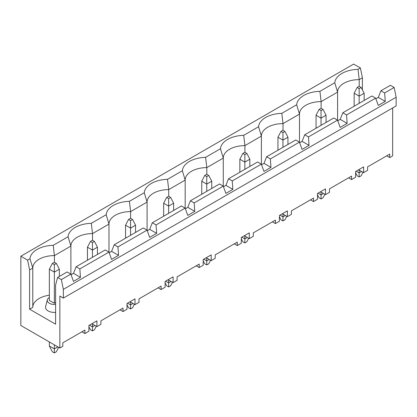 <?xml version="1.0" encoding="UTF-8"?>
<svg xmlns="http://www.w3.org/2000/svg" width="417" height="417" viewBox="0 0 417 417"><rect width="100%" height="100%" fill="white"/><g stroke="black" fill="none" stroke-linecap="round" stroke-linejoin="round"><path stroke-width="0.63" d="M92.517 240.322L92.517 233.603L91.313 223.319A24.41 14.095 -0 0 0 68.07 236.741L70.885 246.093A21.569 12.453 180 0 1 70.885 246.056A21.569 12.453 180 0 1 92.517 233.603L108.983 224.096L106.168 214.745L91.313 223.319M49.352 295.2A21.569 12.453 -0 0 0 32.781 307.272M29.602 309.19L29.602 269.929L32.781 268.089L32.781 307.35L29.602 309.19L55.602 324.202L55.602 284.941L57.609 277.441L61.351 279.599L63.348 289.372L63.348 298.077L59.85 296.054L59.85 348.018L62.8 346.313L62.8 342.847L84.901 330.087L84.901 333.553L81.899 331.823M55.602 312.364A8.84 5.103 180 0 1 45.609 306.563L47.356 299.781A7.073 4.081 180 0 1 49.352 297.498M54.419 262.319L54.419 255.6L53.214 245.316L68.07 236.741M70.885 274.209L70.885 246.093L54.419 255.6A21.569 12.453 180 0 0 32.781 268.053A21.569 12.453 180 0 0 32.781 268.089L29.967 258.738L27.59 260.109L20.85 256.215L353.652 64.077L360.392 67.966L362.399 77.786L359.214 79.626L358.015 69.342L360.392 67.966M53.214 245.316A24.41 14.095 -0 0 0 29.967 258.738M108.983 252.212L108.983 224.096A21.569 12.453 180 0 1 108.983 224.059A21.569 12.453 180 0 1 130.615 211.607L129.411 201.322A24.41 14.095 -0 0 0 106.168 214.745M129.411 201.322L144.266 192.748A24.41 14.095 -0 0 1 167.514 179.326L182.37 170.751L185.184 180.102L168.718 189.61L167.514 179.326M223.283 186.222L223.283 158.106L206.816 167.613L205.612 157.329A24.41 14.095 -0 0 0 182.37 170.751M205.612 157.329L220.468 148.749A24.41 14.095 -0 0 1 243.71 135.332L258.566 126.752A24.41 14.095 180 0 1 281.814 113.335L296.669 104.756A24.41 14.095 180 0 1 319.912 91.339L334.768 82.759A24.41 14.095 180 0 1 358.015 69.342M324.874 194.28L323.05 197.794L321.048 198.945L321.048 194.906L318.051 193.17M359.152 170.079L359.152 172.909L356.149 171.173M355.602 172.81L357.15 175.792L359.152 176.949L361.148 175.792L362.972 172.284M361.602 171.491L359.152 172.909L359.152 176.949M206.749 191.335L206.749 184.105L211.747 181.218L211.747 188.448M249.851 166.451L249.851 159.221L244.852 162.109L239.848 159.221L242.85 153.451L244.852 154.603L246.848 153.451L244.852 152.294L242.85 153.451M244.852 169.338L244.852 154.603M266.609 156.776L264.003 163.355L270.956 167.368L270.352 158.934L266.609 156.776L295.71 139.976L299.448 142.134L302.059 149.411L309.06 145.371L308.45 136.938L337.551 120.138L340.157 127.414L347.158 123.375L346.548 114.941L375.649 98.141L378.255 105.418L385.256 101.378L384.651 92.944L394.148 87.461L390.411 85.297L380.909 90.786L384.651 92.944M323.05 109.457L326.052 115.228L321.048 118.115L316.05 115.228L319.052 109.457L321.048 110.609L323.05 109.457L321.048 108.3L319.052 109.457M321.048 125.345L321.048 110.609M285.4 215.485L282.95 216.903L282.95 220.942L284.952 219.79L286.771 216.277M206.749 174.29L204.752 175.448L206.749 176.6L208.75 175.448L206.749 174.29M203.199 260.797L204.752 263.784L206.749 264.936L208.75 263.784L210.575 260.271M239.848 159.221L239.848 172.226M348.602 177.845L351.599 179.576L351.599 176.11L329.498 188.87L329.498 192.336L325.5 194.645L325.5 188.87L317.499 193.488L317.499 199.263L313.501 201.573L310.498 199.842M375.649 98.141L371.912 95.978L342.81 112.783L340.204 119.361L347.158 123.375M342.81 112.783L346.548 114.941M108.952 252.118L105.209 249.96L76.108 266.76L79.85 268.918L108.952 252.118L111.558 259.395L118.558 255.355L117.948 246.921L147.05 230.121L149.656 237.398L156.656 233.358L156.052 224.925L185.148 208.125L187.759 215.401L194.76 211.362L194.15 202.928L223.251 186.128L225.858 193.405L232.858 189.365L232.248 180.931L261.35 164.131L263.956 171.408L270.956 167.368M156.052 224.925L152.309 222.767L181.411 205.967L185.148 208.125M206.749 258.066L206.749 260.896L203.751 259.16M173.649 210.444L173.649 203.215L168.65 206.102L168.65 213.332M168.65 198.596L168.65 206.102L163.652 203.215L166.649 197.444L168.65 198.596L170.652 197.444L168.65 196.287L166.649 197.444M284.952 131.454L287.949 137.224L282.95 140.112L277.951 137.224L280.949 131.454L282.95 132.606L284.952 131.454L282.95 130.297L280.949 131.454M282.95 147.342L282.95 132.606M313.501 201.573L313.501 198.106L291.4 210.866L291.4 214.333L287.402 216.642L287.402 210.866L279.4 215.485L279.4 221.26L275.402 223.569L272.4 221.839M130.552 302.059L130.552 304.89L127.55 303.154M248.673 238.274L246.848 241.787L244.852 242.939L242.85 241.787L241.302 238.8M97.448 254.438L97.448 247.208L92.449 250.096L87.45 247.208L87.45 260.213M49.352 269.205L49.352 300.386L54.351 303.274L54.351 272.092L49.352 269.205L52.349 263.435L54.351 264.587L56.352 263.435L54.351 262.277L52.349 263.435M321.048 192.075L321.048 194.906L323.498 193.488M92.449 324.056L92.449 330.926L94.45 329.774L96.275 326.261M94.899 325.469L92.449 326.886L89.452 325.151M354.148 106.236L354.148 93.231L359.152 96.118L359.152 88.612L361.148 87.461L364.15 93.231L359.152 96.118L359.152 103.348M277.951 137.224L277.951 150.229M223.251 186.128L219.509 183.97L190.407 200.77L187.801 207.348L194.76 211.362M190.407 200.77L194.15 202.928M279.4 216.804L280.949 219.79L282.95 220.942M87.45 247.208L90.453 241.438L92.449 242.59L92.449 257.325M337.551 120.138L333.808 117.98L304.707 134.78L308.45 136.938M249.851 159.221L246.848 153.451M380.909 90.786L378.302 97.359L385.256 101.378M378.302 97.359L375.873 98.761M275.402 223.569L275.402 220.103L253.301 232.863L253.301 236.33L249.298 238.639L249.298 232.863L241.302 237.482L241.302 243.257L237.299 245.566L234.302 243.836M282.95 214.072L282.95 216.903L279.948 215.167M97.448 247.208L94.45 241.438L92.449 240.281L90.453 241.438M135.551 232.441L135.551 225.211L130.552 228.099L130.552 235.329M361.148 87.461L359.152 86.303L357.15 87.461L359.152 88.612M261.35 164.131L257.612 161.973L228.511 178.773L225.899 185.351L232.858 189.365M228.511 178.773L232.248 180.931M270.352 158.934L299.448 142.134M109.176 252.744L111.6 251.342L118.558 255.355M71.072 274.74L73.501 273.338L80.46 277.352L73.46 281.392L70.848 274.115L61.351 279.599M386.7 155.849L389.702 157.579L389.702 154.113L367.601 166.873L367.601 170.339L363.598 172.648L363.598 166.873L355.602 171.491L355.602 177.267L351.599 179.576M244.852 236.069L244.852 238.899L241.85 237.164M211.747 181.218L208.75 175.448M55.602 302.549L54.351 303.274M54.351 264.587L54.351 272.092L59.35 269.205L59.35 276.435M165.101 282.794L166.649 285.781L168.65 286.932L170.652 285.781L172.471 282.267M49.352 341.956L49.352 345.995L52.349 351.771L54.351 352.923L56.352 351.771L58.656 347.33M54.351 344.838L54.351 348.883L49.352 345.995M57.848 346.861L54.351 348.883L54.351 352.923M223.476 186.753L225.899 185.351M185.372 208.75L187.801 207.348M168.65 280.062L168.65 282.893L165.648 281.157M171.1 281.475L168.65 282.893L168.65 286.932M317.499 194.807L319.052 197.794L321.048 198.945M130.552 220.593L132.549 219.441L130.552 218.284L128.551 219.441L130.552 220.593L130.552 228.099L125.548 225.211L128.551 219.441M135.551 225.211L132.549 219.441M134.373 304.264L132.549 307.777L130.552 308.929L130.552 304.89L133.002 303.472M209.198 259.478L206.749 260.896L206.749 264.936M117.948 246.921L114.211 244.763L143.307 227.963L147.05 230.121M304.707 134.78L302.101 141.358L299.672 142.755M302.101 141.358L309.06 145.371M247.302 237.482L244.852 238.899L244.852 242.939M158.1 287.829L161.103 289.56L161.103 286.093L139.002 298.853L139.002 302.32L134.999 304.629L134.999 298.853L127.003 303.472L127.003 309.247L122.999 311.556L120.002 309.826M206.749 176.6L206.749 184.105L201.75 181.218L201.75 194.223M88.899 326.787L90.453 329.774L92.449 330.926M354.148 93.231L357.15 87.461M80.46 277.352L79.85 268.918M76.108 266.76L73.501 273.338M168.098 279.744L173.102 282.632L177.1 280.323L177.1 276.857L199.201 264.097L199.201 267.563L196.198 265.832M340.204 119.361L337.775 120.758M163.652 203.215L163.652 216.22M326.052 115.228L326.052 122.457M287.949 137.224L287.949 144.454M316.05 115.228L316.05 128.233M127.003 304.791L128.551 307.777L130.552 308.929M57.609 277.441L67.111 271.957L70.848 274.115M152.309 222.767L149.703 229.345L156.656 233.358M261.574 164.757L264.003 163.355M125.548 225.211L125.548 238.216M201.75 181.218L204.752 175.448M173.649 203.215L170.652 197.444M92.449 242.59L94.45 241.438M364.15 93.231L364.15 100.461M59.35 269.205L56.352 263.435M122.999 311.556L122.999 308.09L100.898 320.85L100.898 324.317L96.9 326.626L96.9 320.85L88.899 325.469L88.899 331.244L84.901 333.553M114.211 244.763L111.6 251.342M237.299 245.566L237.299 242.1L215.198 254.86L215.198 258.326L211.2 260.635L211.2 254.86L203.199 259.478L203.199 265.254L199.201 267.563M147.274 230.747L149.703 229.345M173.102 282.632L173.102 276.857L165.101 281.475L165.101 287.25L161.103 289.56M325.5 194.645L320.501 191.757M363.598 172.648L358.599 169.761M96.9 326.626L91.902 323.738M134.999 304.629L130 301.741M211.2 260.635L206.201 257.748M249.298 238.639L244.299 235.751M287.402 216.642L282.398 213.754M55.602 304.405A7.073 4.081 180 0 1 47.356 299.781M147.081 230.215L147.081 202.099L130.615 211.607L130.615 218.326M168.718 196.329L168.718 189.61A21.569 12.453 180 0 0 147.081 202.063A21.569 12.453 180 0 0 147.081 202.099L144.266 192.748M389.702 157.579L392.652 155.875L392.652 107.956M359.214 86.345L359.214 79.626A21.569 12.453 0 0 0 337.582 92.079A21.569 12.453 0 0 0 337.582 92.115L334.768 82.759M337.582 120.232L337.582 92.115L321.116 101.623L319.912 91.339M321.116 108.342L321.116 101.623A21.569 12.453 0 0 0 299.484 114.076A21.569 12.453 0 0 0 299.484 114.112L296.669 104.756M299.484 142.228L299.484 114.112L283.018 123.62L281.814 113.335M283.018 130.339L283.018 123.62A21.569 12.453 0 0 0 261.381 136.072A21.569 12.453 0 0 0 261.381 136.109L258.566 126.752M261.381 164.225L261.381 136.109L244.915 145.616L243.71 135.332M220.468 148.749L223.283 158.106A21.569 12.453 180 0 1 223.283 158.069A21.569 12.453 180 0 1 244.915 145.616L244.915 152.335M185.184 208.219L185.184 180.102A21.569 12.453 180 0 1 185.184 180.066A21.569 12.453 180 0 1 206.816 167.613L206.816 174.332M29.602 269.929L27.59 260.109M59.85 348.018L20.85 325.5L20.85 256.215M394.148 87.461L396.15 97.234L63.348 289.372M63.348 298.077L396.15 105.934L396.15 97.234M362.399 89.864L362.399 77.786"/></g></svg>
